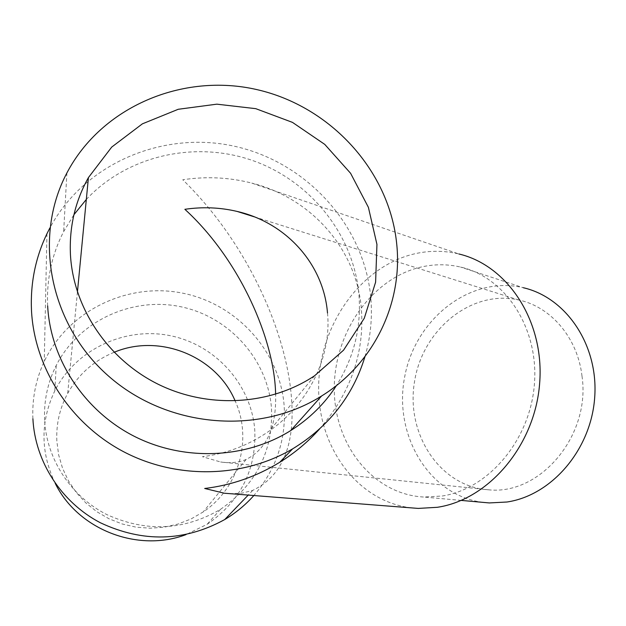 <?xml version="1.0" encoding="UTF-8"?>
<svg xmlns="http://www.w3.org/2000/svg" width="626" height="626" viewBox="0 0 626 626"><rect width="100%" height="100%" fill="white"/><g stroke="black" fill="none" stroke-linecap="round" stroke-linejoin="round"><path stroke-width="0.47" stroke-dasharray="3.13 2.35" d="M442.206 496.011C488.898 488.89 530.441 439.671 534.44 383.707C538.798 327.75 505.174 277.107 460.509 267.036C446.737 263.867 432.942 264.031 419.099 267.521C370.216 279.971 333.47 334.448 334.292 389.975C334.652 445.509 373.346 494.43 423.794 497.036L442.206 496.011M411.423 507.874C357.235 501.528 317.758 446.862 318.65 386.712C319.127 326.545 359.042 268.311 411.931 254.477C427.621 250.423 443.278 250.259 458.905 253.984L251.793 183.105C229.296 177.338 206.29 176.227 182.769 179.756C247.708 242.998 286.113 332.07 291.325 396.227C295.519 444.523 282.655 475.909 252.732 490.393L242.411 493.061L230.884 493.734M319.565 428.998C350.74 392.831 364.668 352.649 361.351 308.454C356.241 248.287 310.77 197.871 251.793 183.105M44.618 420.234C43.757 400.898 47.623 382.642 56.215 365.482C78.727 320.935 131.843 296.552 180.452 306.67C229.124 316.6 267.576 359.254 271.457 407.933C273.476 450.61 256.472 484.414 220.462 509.361C184.005 530.605 146.148 532.358 106.897 514.619C71.043 496.52 46.645 459.351 44.618 420.234M32.904 418.817C32.02 398.676 35.807 379.552 44.258 361.445C68.093 310.801 127.188 282.334 181.681 292.968C236.252 303.367 279.689 350.834 284.118 405.265C286.418 439.162 276.332 469.257 253.851 495.534M364.989 356.57C370.67 336.976 372.572 317.038 370.694 296.747C363.933 225.43 307.155 162.658 235.384 146.453C163.715 130.036 84.557 163.151 49.9 227.911M47.654 305.926C46.457 279.493 51.786 254.719 63.649 231.604L73.931 214.702M86.318 199.451C127.626 155.264 195.39 140.326 252.881 160.616C310.402 180.945 353.244 234.39 358.831 293.5C361.664 326.561 354.199 357.243 336.444 385.561M327.5 313.008C331.725 356.601 308.798 403.52 269.524 430.844C249.117 445.055 226.753 453.67 202.433 456.706L220.595 461.988C230.329 463.404 238.835 462.567 246.104 459.468C266.653 449.163 276.496 427.409 275.628 394.224M582.016 376.21C577.712 337.962 551.076 306.873 518.829 300.003C471.668 289.157 422.44 329.448 414.49 381.844C405.625 434.108 440.125 486.903 488.789 489.829C540.207 495.276 590.834 435.594 582.016 376.21M114.096 352.305C93.877 360.662 78.414 374.356 67.702 393.378C59.689 408.23 56.074 424.131 56.841 441.08L58.633 454.852L62.545 468.232L68.477 480.893L76.302 492.545L85.84 502.913L96.866 511.739L109.112 518.829L122.297 524.001L136.108 527.162L150.217 528.219L164.294 527.178L178.003 524.064L191.047 518.962L203.114 512.005C239.116 488.147 252.693 439.155 235.165 400.969M482.951 502.365C428.935 495.51 393.198 434.882 404.67 376.915C415.187 318.775 470.556 275.064 523.336 287.733L460.509 267.036M55.205 483.319C40.393 452.285 40.26 421.47 54.806 390.859C75.691 349.339 125.044 326.412 170.249 335.685C215.516 344.785 251.245 384.474 254.751 429.819C256.519 469.57 240.642 501.066 207.136 524.298L186.032 534.604M46.95 233.709L44.258 361.445M252.732 490.393L248.217 495.096M518.829 300.003L254.32 216.839M488.789 489.829L220.595 461.988M77.428 292.045L67.702 393.378M314.612 375.741L269.524 430.844M246.104 459.468L203.114 512.005M66.904 172.94L63.649 231.604M461.229 500.409L423.794 497.036M56.215 365.482L54.806 390.859M220.462 509.361L207.136 524.298"/><path stroke-width="0.94" d="M458.905 253.984C507.936 265.479 544.769 321.647 539.628 383.597C534.886 445.563 488.718 499.704 437.3 507.303L418.27 508.414L411.423 507.874M230.884 493.734L224.319 493.218L204.686 488.476C231.354 485.291 256.347 476.582 279.665 462.34C294.643 453.067 307.937 441.956 319.565 428.998M253.851 495.534C245.431 504.971 235.728 512.976 224.734 519.549C184.326 541.686 142.838 542.734 100.27 522.71C61.34 502.342 35.048 461.573 32.904 418.817M49.9 227.911L46.95 233.709C35.447 257.755 30.291 283.335 31.488 310.457C34.383 368.041 70.417 423.7 123.658 451.745C176.986 479.68 243.154 477.99 292.585 448.889C328.853 426.682 352.994 395.906 364.989 356.57M73.931 214.702L86.318 199.451M336.444 385.561C324.698 403.715 309.471 418.708 290.754 430.555C245.635 458.803 184.138 461.573 134.261 436.306C84.447 410.946 50.456 359.418 47.654 305.926M275.628 394.224C274.603 339.887 240.04 259.72 184.873 209.311C202.628 206.705 220.031 207.409 237.09 211.424C285.879 222.559 323.579 263.828 327.5 313.008M235.165 400.969C216.518 356.288 159.52 333.071 114.096 352.305M70.456 254.884C69.134 227.097 75.128 201.337 88.422 177.588L111.725 147.071L142.392 123.838L178.246 109.276L216.862 104.166L255.76 108.666L292.475 122.383L324.753 144.387L350.599 173.3L368.393 207.331L376.946 244.398L375.608 282.17L364.293 318.235L343.564 350.169L314.612 375.741C270.628 405.147 209.021 409.114 158.581 384.45C108.196 359.715 73.414 308.235 70.456 254.884M396.704 243.897C402.964 302.937 374.074 363.69 321.553 396.023C258.906 435.524 167.619 428.082 108.736 376.249C49.595 324.683 32.716 237.379 66.904 172.94C101.764 106.483 182.964 72.593 256.777 89.581C330.708 106.342 389.482 170.867 396.704 243.897M523.336 287.733C566.256 297.546 598.605 345.145 594.7 397.385C591.147 449.625 551.717 495.448 506.966 502.013L489.297 502.936L482.951 502.365M186.032 534.604C137.845 552.86 77.867 529.674 55.205 483.319M418.27 508.414L224.319 493.218M292.585 448.889L279.665 462.34M248.217 495.096L224.734 519.549M254.32 216.839L237.09 211.424M88.422 177.588L77.428 292.045M321.553 396.023L290.754 430.555M489.297 502.936L461.229 500.409"/></g></svg>
